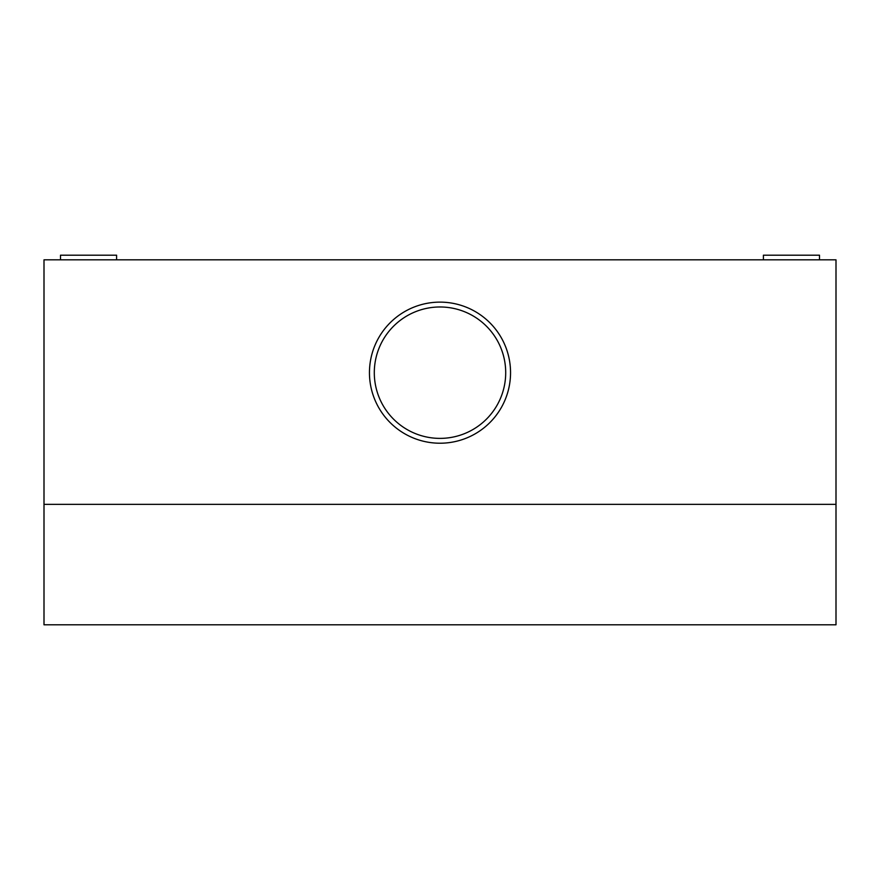<?xml version="1.0" encoding="UTF-8"?>
<svg xmlns="http://www.w3.org/2000/svg" width="880" height="880" viewBox="0 0 880 880"><rect width="100%" height="100%" fill="white"/><g stroke="black" fill="none" stroke-linecap="round" stroke-linejoin="round"><path stroke-width="1.32" d="M44 504.35L44 624.8L836 624.8L836 504.35L44 504.35L44 259.82L836 259.82L836 504.35M440 302.126A70.554 70.554 0 0 1 501.094 407.957A70.554 70.554 0 0 1 378.906 407.957A70.554 70.554 0 0 1 440 302.126M819.5 259.82L819.5 255.2L763.4 255.2L763.4 259.82M116.6 259.82L116.6 255.2L60.5 255.2L60.5 259.82M440 306.977A65.703 65.703 0 0 1 505.703 372.68A65.703 65.703 0 0 1 440 438.383A65.703 65.703 0 0 1 374.297 372.68A65.703 65.703 0 0 1 440 306.977"/></g></svg>
